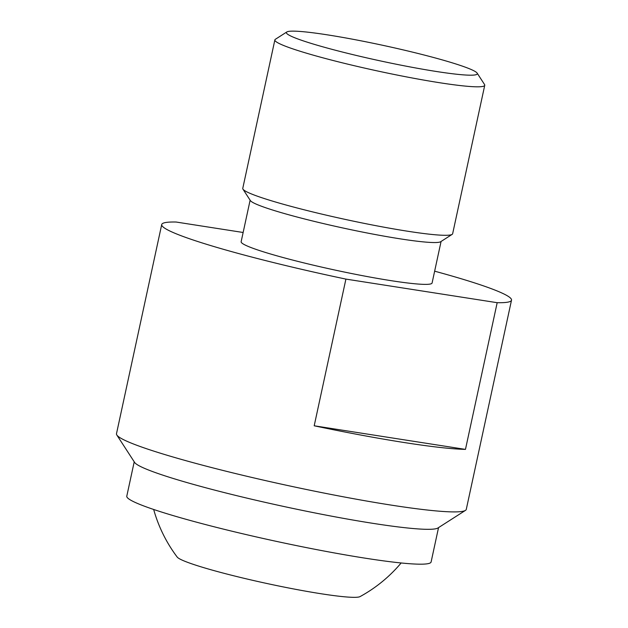 <?xml version="1.0" encoding="UTF-8"?>
<svg xmlns="http://www.w3.org/2000/svg" width="628" height="628" viewBox="0 0 628 628"><rect width="100%" height="100%" fill="white"/><g stroke="black" fill="none" stroke-linecap="round" stroke-linejoin="round"><path stroke-width="0.94" d="M438.54 527.606L431.106 561.974A155.673 12.56 -167.8 0 1 323.232 550.874A155.673 12.56 -167.8 0 1 154.033 509.591A155.673 12.56 -167.8 0 1 126.785 496.175L134.219 461.808M116.816 435L134.612 462.412A155.673 12.56 12.2 0 0 161.577 474.729A155.673 12.56 12.2 0 0 373.417 523.422A155.673 12.56 12.2 0 0 437.936 527.991L465.466 510.383A178.941 14.436 -167.8 0 1 391.307 505.124A178.941 14.436 -167.8 0 1 147.808 449.153A178.941 14.436 -167.8 0 1 116.816 435A178.941 14.436 -167.8 0 1 116.486 433.736L161.718 224.541A178.941 14.436 12.2 0 0 193.039 239.959A178.941 14.436 12.2 0 0 345.91 279.099L497.18 302.696L465.466 449.389A178.941 14.436 -167.8 0 1 314.196 425.792L345.91 279.099M497.18 302.696A178.941 14.436 12.2 0 0 511.514 300.168L466.282 509.363A178.941 14.436 -167.8 0 1 465.466 510.383M243.138 232.486L176.052 222.022A178.941 14.436 12.2 0 0 161.718 224.541M511.514 300.168A178.941 14.436 12.2 0 0 480.192 284.751A178.941 14.436 12.2 0 0 434.639 271.178M441.068 241.474L432.088 283A97.678 7.881 -167.8 0 1 364.405 276.03A97.678 7.881 -167.8 0 1 258.241 250.132A97.678 7.881 -167.8 0 1 241.144 241.717L250.125 200.191M274.868 39.909L242.761 188.392A107.364 8.659 12.2 0 0 242.958 189.154L250.368 200.567A97.678 7.881 12.2 0 0 267.285 208.292A97.678 7.881 12.2 0 0 400.201 238.844A97.678 7.881 12.2 0 0 440.683 241.717L452.144 234.377A107.364 8.659 12.2 0 0 452.639 233.773L484.745 85.29A107.364 8.659 -167.8 0 1 439.757 82.747A107.364 8.659 -167.8 0 1 293.661 49.157A107.364 8.659 -167.8 0 1 274.868 39.909A107.364 8.659 -167.8 0 1 275.354 39.297L286.823 31.965A97.678 7.881 12.2 0 0 333.523 49.738A97.678 7.881 12.2 0 0 436.389 71.49A97.678 7.881 12.2 0 0 477.139 73.115A97.678 7.881 12.2 0 0 423.343 54.817A97.678 7.881 12.2 0 0 327.298 34.838A97.678 7.881 12.2 0 0 286.823 31.965M242.958 189.154A107.364 8.659 12.2 0 0 261.554 197.639A107.364 8.659 12.2 0 0 407.65 231.23A107.364 8.659 12.2 0 0 452.144 234.377M477.139 73.115L484.549 84.529A107.364 8.659 -167.8 0 1 484.745 85.29M465.466 449.389L314.196 425.792M153.664 509.465A143.153 143.153 0 0 0 177.198 557.067A93.941 7.575 12.2 0 0 193.393 564.384A93.941 7.575 12.2 0 0 291.376 588.515A93.941 7.575 12.2 0 0 360.048 596.6A143.153 143.153 0 0 0 401.143 562.971"/></g></svg>
